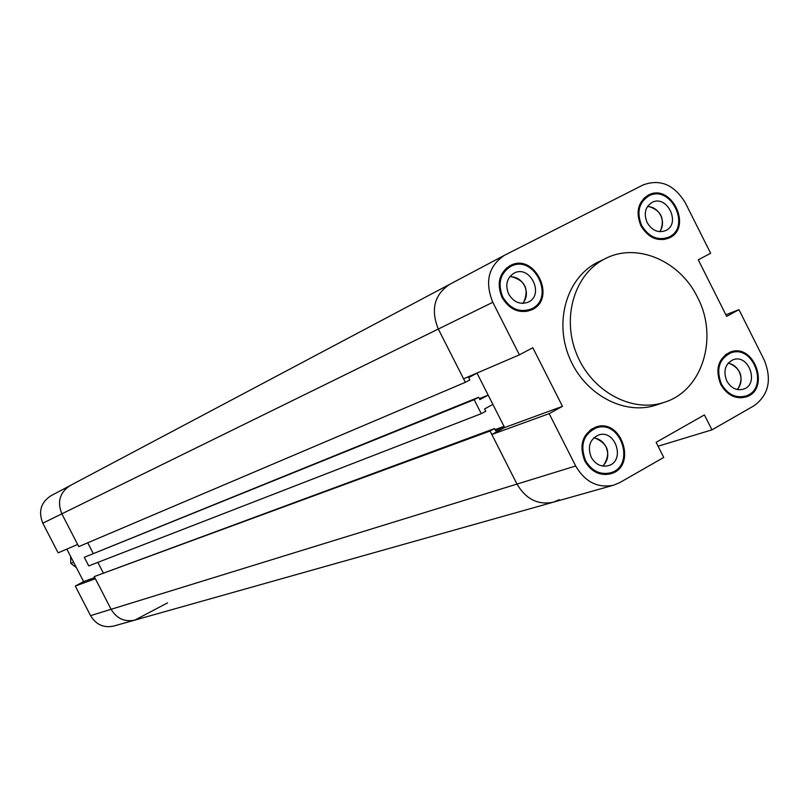 <?xml version="1.0" encoding="UTF-8"?>
<svg xmlns="http://www.w3.org/2000/svg" width="809" height="809" viewBox="0 0 809 809"><rect width="100%" height="100%" fill="white"/><g stroke="black" fill="none" stroke-linecap="round" stroke-linejoin="round"><path stroke-width="1.21" d="M103.208 572.792L97.838 562.386L103.208 572.792M93.166 553.336L87.736 542.799L93.166 553.336M167.605 602.847L134.85 620.099C124.647 622.202 116.729 618.602 111.106 609.298L95.341 578.738L75.277 586.04L83.62 581.62L66.834 549.099M83.62 581.62L94.724 577.555M51.078 495.684L50.805 495.836C40.824 502.49 38.154 511.601 42.806 523.18L58.127 552.84L77.654 544.457L61.848 513.836C57.045 501.883 59.775 492.479 70.039 485.633L70.039 485.633C59.775 492.479 57.045 501.883 61.848 513.836L78.766 546.611L465.357 382.313L438.316 329.041C430.54 309.655 434.291 294.779 449.561 284.404L449.561 284.404C434.291 294.779 430.54 309.655 438.316 329.041L463.577 378.814L519.408 354.848L532.807 347.728L562.477 406.351L504.604 427.536L476.976 373.06M75.277 586.04L90.557 615.639C96.008 624.649 103.694 628.128 113.624 626.085L553.255 502.197C538.005 505.251 525.921 499.214 517.002 484.085L490.062 431.005L94.228 576.584L111.106 609.298C116.729 618.602 124.647 622.202 134.85 620.099M490.062 431.005L494.521 428.568L495.705 430.904L504.017 426.373L495.078 429.66M504.017 426.373L492.883 404.439L484.551 408.929L485.734 411.255L481.264 413.672L88.727 565.916L84.278 557.29L474.165 399.666L478.635 397.27L479.818 399.595L488.161 395.126L479.353 398.675M559.231 499.699L553.255 502.197L613.596 485.188C597.699 488.363 585.059 481.962 575.674 465.984L549.169 413.642L491.842 434.494L504.604 427.536M494.521 428.568L94.228 576.584M488.161 395.126L477.027 373.161L468.664 377.601L469.847 379.937L465.357 382.313M478.635 397.27L84.278 557.29M481.264 413.672L474.165 399.666M562.477 406.351L549.169 413.642M725.875 314.772L738.951 309.665L726.684 316.39L698.278 259.831L710.646 253.268L685.334 202.847C674.251 184.654 660.174 178.688 643.094 184.948L504.361 255.351C488.444 266.191 484.591 281.835 492.792 302.293L42.806 523.18M613.596 485.188L619.825 482.579L663.744 457.439L656.119 442.331L704.417 414.906L711.95 429.852L658.081 446.214M519.408 354.848L492.792 302.293M491.842 434.494L517.002 484.085C525.921 499.214 538.005 505.251 553.255 502.197M738.951 309.665L764.161 359.894C772.12 379.613 768.752 394.903 754.059 405.754L711.95 429.852M664.664 402.194L656.726 404.884C624.599 416.109 584.199 394.448 569.233 357.204C553.872 320.111 567.605 276.375 598.407 261.924L605.971 258.293C575.017 272.815 561.234 316.825 576.686 354.16C591.753 391.657 632.385 413.47 664.664 402.194C702.637 390.464 718.746 337.272 697.479 297.227C680.056 261.034 637.32 242.417 605.971 258.293M584.745 460.887C578.85 445.041 582.46 433.786 595.596 427.122C621.696 417.151 637.684 467.005 610.542 473.811C599.732 476.066 591.136 471.748 584.745 460.887M502.055 297.51C496.493 283.595 499.153 272.997 510.044 265.706C534.527 251.801 557.492 299.057 531.543 309.908C519.509 314.034 509.68 309.898 502.055 297.51M640.92 225.782C635.52 212.292 637.937 202.108 648.161 195.222C671.096 182.167 693.283 227.814 669.013 238.068C657.656 241.972 648.292 237.876 640.92 225.782M720.688 384.366C714.994 369.278 718.159 358.529 730.183 352.117C754.443 342.227 771.017 390.009 745.746 397.017C735.371 399.383 727.018 395.166 720.688 384.366M594.028 437.618C608.398 443.554 611.432 453.06 603.15 466.126M593.654 437.972C598.963 438.518 603.039 441.411 605.89 446.639C609.177 454.395 608.085 460.867 602.634 466.055M591.217 457.237C587.344 446.801 589.741 439.418 598.417 435.07C615.477 428.669 625.893 461.17 608.226 465.701C601.097 467.218 595.434 464.406 591.217 457.237M647.746 206.153C661.145 210.107 665.291 218.622 660.184 231.718M647.493 206.517C653.156 206.77 657.545 209.723 660.67 215.376C663.4 221.433 663.097 226.874 659.75 231.687M647.139 222.576C643.59 213.697 645.188 207.003 651.943 202.493C666.95 194.049 681.431 223.83 665.635 230.605C658.162 233.214 651.993 230.535 647.139 222.576M510.054 276.334C525.263 280.035 529.652 289.056 523.221 303.385M509.721 276.749C516.081 276.506 521.016 279.489 524.515 285.688C527.508 292.413 526.902 298.319 522.695 303.395M508.669 294.092C505.008 284.93 506.788 277.962 513.988 273.189C529.996 264.219 544.973 295.012 528.105 302.192C520.177 304.953 513.705 302.253 508.669 294.092M728.413 362.877C741.135 368.499 744.219 377.409 737.666 389.594M728.12 363.211C732.914 363.999 736.605 366.821 739.204 371.665C742.207 378.551 741.55 384.508 737.242 389.513M726.765 380.938C723.024 371.007 725.127 363.949 733.065 359.762C748.932 353.381 759.742 384.568 743.269 389.22C736.443 390.808 730.942 388.057 726.765 380.938M721.395 383.972C727.473 394.337 735.492 398.382 745.463 396.107C769.713 389.372 753.806 343.532 730.527 353.007C718.968 359.156 715.925 369.48 721.395 383.972M726.29 354.12L727.615 354.049M742.51 397.057L741.418 397.806M641.648 225.408C648.727 237.027 657.717 240.951 668.618 237.199C691.907 227.349 670.61 183.552 648.606 196.061C638.776 202.675 636.461 212.454 641.648 225.408M644.571 197.699L645.926 197.447M665.908 238.483L664.877 239.413M502.824 297.105C510.155 309.008 519.59 312.982 531.149 309.008C556.036 298.582 534.001 253.247 510.509 266.576C500.043 273.573 497.484 283.747 502.824 297.105M506.727 267.89L508.821 267.445M529.44 309.807L527.812 311.192M585.494 460.463C591.632 470.899 599.894 475.035 610.279 472.871C636.309 466.318 620.968 418.496 595.93 428.052C583.309 434.443 579.841 445.243 585.494 460.463M591.966 428.8L594.018 428.689M608.338 473.437L606.588 474.519M70.616 556.42L70.828 563.428L76.349 567.544M73.649 562.295L70.828 563.428M575.674 465.984L90.557 615.639M50.805 495.836L504.361 255.351M725.228 354.908L730.527 353.007M740.104 397.836L745.463 396.107M643.57 198.66L648.606 196.061M663.511 239.616L668.628 237.199M505.15 269.346L510.509 266.576M525.698 311.556L531.159 309.008M590.257 429.953L595.93 428.052M604.525 474.559L610.279 472.871"/></g></svg>

